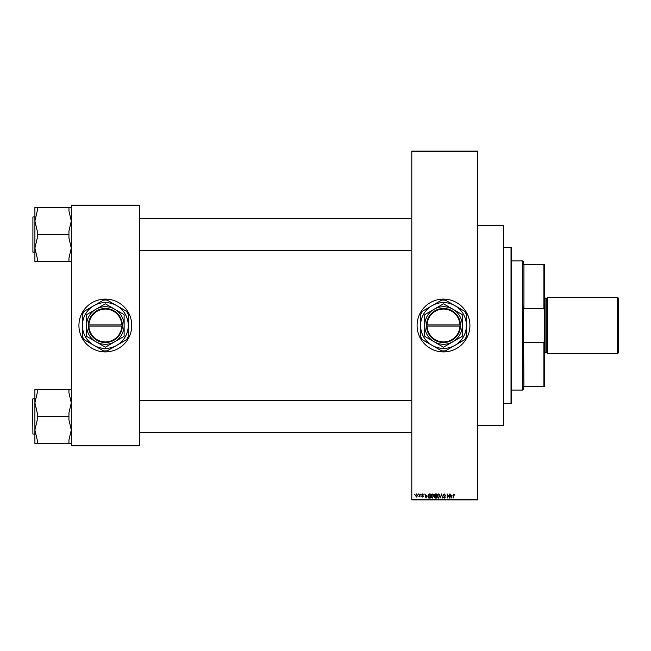 <?xml version="1.0" encoding="UTF-8"?>
<svg xmlns="http://www.w3.org/2000/svg" width="651" height="651" viewBox="0 0 651 651"><rect width="100%" height="100%" fill="white"/><g stroke="black" fill="none" stroke-linecap="round" stroke-linejoin="round"><path stroke-width="0.98" d="M443.502 299.086A26.414 26.414 0 0 0 417.088 325.5A26.414 26.414 0 0 0 443.502 351.914A26.414 26.414 0 0 0 469.916 325.5A26.414 26.414 0 0 0 443.502 299.086M477.549 225.694L503.386 225.694L503.386 425.306L477.549 425.306M105.348 299.086A26.414 26.414 0 0 0 78.926 325.5A26.414 26.414 0 0 0 105.348 351.914A26.414 26.414 0 0 0 131.762 325.5A26.414 26.414 0 0 0 105.348 299.086M418.097 494.581L418.471 493.987L418.097 494.581M419.594 495.541L419.968 493.987L419.968 496.982L419.594 496.501L418.788 496.876L419.594 495.541M420.66 494.581L421.034 493.987L420.66 494.581M421.62 494.906L422.523 493.938L423.435 494.898L422.499 494.361L421.994 494.825L423.378 496.184L422.54 497.03L421.677 496.176L423.012 496.241L421.62 494.906M426.828 495.216L426.014 498.096L424.826 493.987L425.534 495.216L426.828 495.216M432.24 493.938L433.314 494.581L433.68 495.989L432.24 498.153L430.799 496.038L431.174 494.565L432.24 493.938M438.375 493.938L439.449 494.581L439.816 495.989L438.375 498.153L436.935 496.038L437.309 494.565L438.375 493.938M453.959 493.938L454.764 495.216L453.934 494.418L453.535 494.727L453.112 498.096L453.112 495.313L453.959 493.938M411.798 499.276L477.549 499.276L477.549 499.862L411.798 499.862L411.798 151.138L477.549 151.138L477.549 151.724L411.798 151.724M477.549 499.276L477.549 151.724M452.022 495.216L451.208 498.096L450.012 493.987L450.728 495.216L452.022 495.216M449.214 497.283L449.214 493.987L449.589 498.096L447.611 494.809L447.237 498.096L447.237 493.987L449.214 497.283M443.079 495.126L444.242 493.938L445.479 495.321L444.202 494.418L443.445 495.118L445.374 497.03L444.308 498.153L443.185 496.925L444.291 497.673L444.877 496.591L443.079 495.126M440.068 498.096L441.606 493.987L442.713 498.096L441.443 494.467L440.068 498.096M434.111 495.199L435.242 493.987L436.406 493.987L436.406 498.096L435.242 498.096L434.217 497.063L434.616 496.208L434.111 495.199M427.756 496.07L429.172 493.987L430.262 493.987L430.262 498.096L428.627 498.023L427.756 496.07M415.484 495.517L416.526 493.938L417.568 495.484L416.526 497.03L415.484 495.517M414.573 494.581L414.947 493.987L414.573 494.581M71.301 205.146L139.395 205.146L139.395 205.74L71.301 205.74L71.301 205.146M139.395 445.26L139.395 445.854L71.301 445.854L71.301 445.26L139.395 445.26L139.395 205.74M71.301 445.26L71.301 205.74M451.55 496.892L451.892 495.696L450.858 495.696L451.371 497.673L451.55 496.892M438.375 497.673L439.449 495.981L438.383 494.418L437.309 496.054L438.375 497.673M436.032 497.616L436.032 496.396L434.933 496.428L434.591 496.998L436.032 497.616M436.032 495.916L436.032 494.467L434.852 494.524L434.486 495.191L436.032 495.916M432.24 497.673L433.306 495.981L432.24 494.418L431.174 496.054L432.24 497.673M429.896 497.616L429.896 494.467L429.221 494.467L428.277 495.069L428.13 496.07L428.7 497.535L429.896 497.616M426.356 496.892L426.706 495.696L425.664 495.696L426.185 497.673L426.356 496.892M416.534 496.607L417.193 495.484L416.51 494.361L415.859 495.484L416.534 496.607M511.019 403.579L511.019 247.421L511.605 248.007L511.605 402.993L511.019 403.579L503.386 403.579M511.019 247.421L503.386 247.421M34.902 402.904L34.902 429.969L37.245 420.001L37.245 412.88L34.902 402.904L37.245 392.927L37.245 389.371L34.902 389.371L34.902 402.904M32.9 434.046L32.55 399.177L32.9 434.046L34.902 434.046L34.902 429.969L34.902 443.51L37.245 443.51L37.245 439.946L34.902 429.969M71.301 389.371L68.949 389.371L68.949 392.927L71.301 402.904L68.949 412.88L68.949 416.437L37.245 416.437M68.949 389.371L37.245 389.371M68.949 416.437L68.949 420.001L71.301 429.969L68.949 439.946L68.949 443.51L37.245 443.51M68.949 443.51L71.301 443.51M523.347 386.556L523.933 386.556L523.347 386.556L523.347 389.493L522.753 390.079L522.753 260.921L511.605 260.921M522.753 260.921L523.347 261.507L523.347 264.444L523.933 264.444L523.933 308.403L523.347 306.344L523.933 386.556L543.894 386.556L543.894 342.597L544.48 340.27L544.48 386.556L543.894 386.556M543.894 264.444L544.48 264.444L544.48 310.73L543.894 308.403L543.894 264.444L523.347 264.444M523.933 342.597L543.894 342.597M544.48 310.73L544.48 340.27M523.933 308.403L543.894 308.403M618.45 298.264L618.45 352.736L617.514 353.68L617.514 297.32L618.45 298.264M544.48 297.32L545.066 297.906L545.066 353.094L544.48 353.68M545.066 352.508L546.824 352.508A0.586 0.586 0 0 1 547.418 353.094M545.066 298.492L546.824 298.492A0.586 0.586 0 0 0 547.418 297.906M617.514 353.68L547.418 353.68L547.418 297.32L617.514 297.32M71.301 207.49L68.949 207.49L68.949 211.054L71.301 221.031L68.949 230.999L68.949 238.12L71.301 248.096L68.949 258.073L68.949 261.629L37.245 261.629L37.245 258.073L34.902 248.096L37.245 238.12L37.245 230.999L34.902 221.031L37.245 211.054L37.245 207.49L34.902 207.49L34.902 221.031L34.902 216.954L32.9 216.954L32.9 252.173L32.9 216.954M32.9 252.173L34.902 252.173L34.902 248.096L34.902 261.629L37.245 261.629M68.949 207.49L37.245 207.49M68.949 234.563L37.245 234.563M68.949 261.629L71.301 261.629M34.902 221.031L34.902 248.096M427.072 326.086L460.526 326.086L460.517 324.914A17.024 17.024 0 0 0 443.502 308.476A17.024 17.024 0 0 0 426.486 324.914L426.478 326.086L427.072 326.086A16.438 16.438 0 0 0 443.502 341.938A16.438 16.438 0 0 0 459.932 326.086M426.478 326.086L426.486 326.086A17.024 17.024 0 0 0 443.502 342.524A17.024 17.024 0 0 0 460.517 326.086M462.137 314.563L443.656 303.895A21.605 21.605 0 0 0 443.347 303.895L424.867 314.563A21.605 21.605 0 0 0 424.712 314.832L424.712 336.168A21.605 21.605 0 0 0 424.867 336.437L443.347 347.105A21.605 21.605 0 0 0 443.656 347.105L462.137 336.437A21.605 21.605 0 0 0 462.291 336.168L462.291 314.832A21.605 21.605 0 0 0 462.137 314.563M454.951 345.331A22.899 22.899 0 0 0 454.951 305.669A22.899 22.899 0 0 0 420.603 325.5A22.899 22.899 0 0 0 454.951 345.331L464.513 339.806A25.422 25.422 0 0 0 466.401 336.543L466.401 314.457A25.422 25.422 0 0 0 464.513 311.194L445.382 300.152A25.422 25.422 0 0 0 441.622 300.152L422.491 311.194A25.422 25.422 0 0 0 420.603 314.457L420.603 336.543A25.422 25.422 0 0 0 422.491 339.806L441.622 350.848A25.422 25.422 0 0 0 445.382 350.848L454.951 345.331M452.893 341.767A18.789 18.789 0 0 0 452.893 309.233A18.789 18.789 0 0 0 424.712 325.5A18.789 18.789 0 0 0 452.893 341.767M426.486 324.914L459.932 324.914A16.438 16.438 0 0 0 443.502 309.062A16.438 16.438 0 0 0 427.072 324.914M460.517 324.914L459.932 324.914M88.918 326.086L122.372 326.086L122.364 324.914A17.024 17.024 0 0 0 105.348 308.476A17.024 17.024 0 0 0 88.333 324.914L88.324 326.086L88.918 326.086A16.438 16.438 0 0 0 105.348 341.938A16.438 16.438 0 0 0 121.778 326.086M88.324 326.086L88.333 326.086A17.024 17.024 0 0 0 105.348 342.524A17.024 17.024 0 0 0 122.364 326.086M123.983 314.563L105.503 303.895A21.605 21.605 0 0 0 105.193 303.895L86.713 314.563A21.605 21.605 0 0 0 86.559 314.832L86.559 336.168A21.605 21.605 0 0 0 86.713 336.437L105.193 347.105A21.605 21.605 0 0 0 105.503 347.105L123.983 336.437A21.605 21.605 0 0 0 124.138 336.168L124.138 314.832A21.605 21.605 0 0 0 123.983 314.563M116.798 345.331A22.899 22.899 0 0 0 116.798 305.669A22.899 22.899 0 0 0 82.449 325.5A22.899 22.899 0 0 0 116.798 345.331L126.359 339.806A25.422 25.422 0 0 0 128.247 336.543L128.247 314.457A25.422 25.422 0 0 0 126.359 311.194L107.228 300.152A25.422 25.422 0 0 0 103.46 300.152L84.337 311.194A25.422 25.422 0 0 0 82.449 314.457L82.449 336.543A25.422 25.422 0 0 0 84.337 339.806L103.46 350.848A25.422 25.422 0 0 0 107.228 350.848L116.798 345.331M114.739 341.767A18.789 18.789 0 0 0 114.739 309.233A18.789 18.789 0 0 0 86.559 325.5A18.789 18.789 0 0 0 114.739 341.767M88.333 324.914L121.778 324.914A16.438 16.438 0 0 0 105.348 309.062A16.438 16.438 0 0 0 88.918 324.914M122.364 324.914L121.778 324.914M546.824 352.508L546.824 298.492M32.9 398.827L34.902 398.827M411.798 432.288L139.395 432.288M411.798 400.585L139.395 400.585M139.395 218.712L411.798 218.712M139.395 250.415L411.798 250.415M522.753 390.079L511.605 390.079"/></g></svg>
